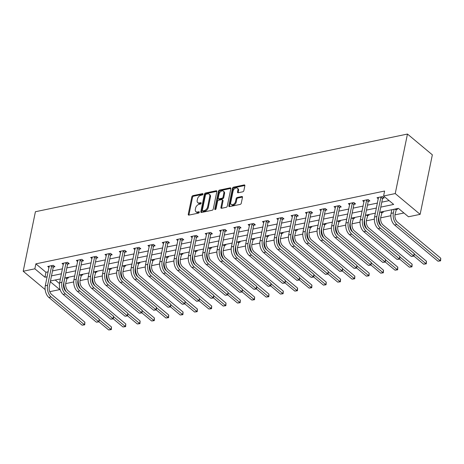 <?xml version="1.0" encoding="UTF-8"?>
<svg xmlns="http://www.w3.org/2000/svg" width="464" height="464" viewBox="0 0 464 464"><rect width="100%" height="100%" fill="white"/><g stroke="black" fill="none" stroke-linecap="round" stroke-linejoin="round"><path stroke-width="0.7" d="M203.012 194.178A0.795 0.516 -50.1 0 0 202.524 193.627L192.954 195.628A1.137 0.742 -50.1 0 0 191.852 196.788L188.256 214.316A1.137 0.742 -50.1 0 0 188.43 215A1.137 0.742 -50.1 0 0 188.952 215.099L198.528 213.104A0.795 0.516 -50.1 0 0 198.807 211.741L197.565 211.996A3.631 2.366 -50.1 0 1 195.878 211.671A3.631 2.366 -50.1 0 1 195.327 209.484L195.622 208.023A3.631 2.366 -50.1 0 1 199.149 204.305L200.384 204.05A0.795 0.516 -50.1 0 0 200.663 202.681L199.427 202.942A3.631 2.366 -50.1 0 1 197.739 202.611A3.631 2.366 -50.1 0 1 197.183 200.431L197.484 198.969A3.631 2.366 -50.1 0 1 201.005 195.251L202.246 194.99A0.795 0.516 -50.1 0 0 203.012 194.178M242.753 191.8A1.137 0.742 -50.1 0 0 243.855 190.634L244.864 185.722A1.137 0.742 -50.1 0 0 244.69 185.037A1.137 0.742 -50.1 0 0 244.163 184.933L233.531 187.154A1.137 0.742 -50.1 0 0 232.435 188.314L228.833 205.842A1.137 0.742 -50.1 0 0 229.007 206.526A1.137 0.742 -50.1 0 0 229.535 206.625L240.166 204.409A1.137 0.742 -50.1 0 0 241.268 203.244L242.486 197.304A1.137 0.742 -50.1 0 0 242.312 196.626A1.137 0.742 -50.1 0 0 241.785 196.521L237.237 197.473A1.137 0.742 -50.1 0 0 236.135 198.633L235.532 201.579A3.033 1.978 -50.1 0 1 233.665 204.224A3.033 1.978 -50.1 0 1 231.176 204.409A3.033 1.978 -50.1 0 1 230.712 202.582L233.079 191.046A3.033 1.978 -50.1 0 1 234.946 188.401A3.033 1.978 -50.1 0 1 237.435 188.216A3.033 1.978 -50.1 0 1 237.899 190.043L237.504 191.963A1.137 0.742 -50.1 0 0 237.678 192.647A1.137 0.742 -50.1 0 0 238.206 192.751L242.753 191.8M34.852 268.813L35.873 263.854L384.604 191.04L383.589 195.999L395.241 193.569L407.462 134.05L35.415 211.729L23.2 271.249L34.852 268.813L44.944 277.24L47.148 276.782M216.85 191.568A1.137 0.742 -50.1 0 0 216.676 190.884A1.137 0.742 -50.1 0 0 216.149 190.785L205.517 193.001A1.137 0.742 -50.1 0 0 204.421 194.167L200.819 211.694A1.137 0.742 -50.1 0 0 200.993 212.373A1.137 0.742 -50.1 0 0 201.521 212.477L212.152 210.256A1.137 0.742 -50.1 0 0 213.254 209.096L216.85 191.568M219.524 190.078L230.156 187.862A1.137 0.742 -50.1 0 1 230.683 187.961A1.137 0.742 -50.1 0 1 230.857 188.645L227.261 206.173A1.137 0.742 -50.1 0 1 226.159 207.333L221.606 208.284A1.137 0.742 -50.1 0 1 221.084 208.179A1.137 0.742 -50.1 0 1 220.91 207.495L222.366 200.39A1.137 0.742 -50.1 0 0 222.192 199.706A1.137 0.742 -50.1 0 0 221.664 199.601L218.648 200.233A1.137 0.742 -50.1 0 0 217.546 201.393L216.027 208.794A0.795 0.516 -50.1 0 1 214.768 209.061L218.428 191.238A1.137 0.742 -50.1 0 1 219.524 190.078L220.197 190.64L230.828 188.419L230.156 187.862M379.72 212.257L398.385 208.359L408.477 216.781L420.129 214.351L432.349 154.831L407.462 134.05M35.873 263.854L45.965 272.281L48.163 271.817M52.519 270.912L62.478 268.83M66.833 267.919L76.798 265.843M81.148 264.932L91.112 262.85M95.468 261.945L105.427 259.863M109.782 258.953L119.747 256.876M124.097 255.966L134.061 253.883M138.417 252.979L148.376 250.896M152.731 249.986L162.696 247.904M167.046 246.999L177.01 244.917M181.366 244.006L191.325 241.93M195.68 241.019L205.645 238.937M209.995 238.032L219.959 235.95M224.315 235.039L234.274 232.963M238.629 232.052L248.594 229.97M252.944 229.059L262.908 226.983M267.264 226.072L277.223 223.99M281.578 223.085L291.543 221.003M295.893 220.093L305.857 218.016M310.213 217.106L320.177 215.023M324.527 214.119L334.492 212.036M338.842 211.126L348.806 209.044M353.162 208.139L363.126 206.057M367.476 205.146L377.441 203.07M381.791 202.159L389.128 200.628M53.424 267.038L54.914 266.725L53.232 265.321L47.722 266.469L49.039 267.566M67.738 264.045L69.229 263.738L67.547 262.334L62.043 263.482L63.353 264.579M82.058 261.058L83.543 260.745L81.861 259.341L76.357 260.49L77.668 261.586M96.373 258.065L97.863 257.758L96.181 256.354L90.671 257.503L91.988 258.599M110.687 255.078L112.178 254.765L110.496 253.361L104.992 254.516L106.302 255.606M125.007 252.091L126.492 251.778L124.81 250.374L119.306 251.523L120.617 252.619M139.322 249.098L140.812 248.791L139.13 247.387L133.62 248.536L134.937 249.632M153.636 246.111L155.127 245.798L153.445 244.395L147.941 245.543L149.251 246.639M167.956 243.124L169.441 242.811L167.759 241.408L162.255 242.556L163.566 243.652M182.271 240.132L183.761 239.824L182.079 238.415L176.569 239.569L177.886 240.665M196.585 237.145L198.076 236.831L196.394 235.428L190.89 236.576L192.2 237.672M210.905 234.152L212.39 233.844L210.708 232.441L205.204 233.589L206.515 234.685M225.22 231.165L226.71 230.852L225.028 229.448L219.518 230.602L220.835 231.693M239.534 228.178L241.025 227.865L239.343 226.461L233.839 227.609L235.149 228.706M253.854 225.185L255.339 224.878L253.657 223.474L248.153 224.622L249.464 225.719M268.169 222.198L269.659 221.885L267.977 220.481L262.467 221.63L263.784 222.726M282.483 219.211L283.974 218.898L282.292 217.494L276.788 218.643L278.098 219.739M296.803 216.218L298.288 215.905L296.606 214.501L291.102 215.656L292.413 216.752M311.118 213.231L312.608 212.918L310.926 211.514L305.416 212.663L306.733 213.759M325.432 210.238L326.923 209.931L325.241 208.527L319.737 209.676L321.047 210.772M339.752 207.251L341.237 206.938L339.561 205.535L334.051 206.683L335.362 207.779M354.067 204.264L355.557 203.951L353.875 202.548L348.365 203.696L349.682 204.792M368.381 201.272L369.872 200.964L368.19 199.555L362.686 200.709L363.996 201.805M382.701 198.285L384.186 197.971L382.51 196.568L377 197.716L378.311 198.812M65.697 283.608L73.712 281.932M80.011 280.616L88.027 278.945M94.331 277.629L102.347 275.952M108.646 274.636L116.661 272.965M122.96 271.649L130.976 269.973M137.28 268.662L145.296 266.986M151.595 265.669L159.61 263.999M165.909 262.682L173.925 261.006M180.229 259.695L188.245 258.019M194.544 256.702L202.559 255.032M208.858 253.715L216.874 252.039M223.178 250.722L231.194 249.052M237.493 247.735L245.508 246.059M251.807 244.748L259.828 243.072M266.127 241.756L274.143 240.085M280.442 238.769L288.457 237.092M294.756 235.776L302.777 234.105M309.076 232.789L317.092 231.113M323.391 229.802L331.406 228.126M337.705 226.809L345.726 225.139M352.025 223.822L360.041 222.146M366.34 220.835L374.355 219.159M380.654 217.842L390.862 215.714M394.974 214.855L403.929 212.982M55.222 280.007L59.491 283.574M66.88 278.267L68.365 277.959L67.703 277.402M81.194 275.28L82.685 274.966L82.018 274.415M95.509 272.293L96.999 271.979L96.332 271.423M109.829 269.3L111.314 268.992L110.652 268.436M124.143 266.313L125.634 266L124.967 265.443M138.458 263.32L139.948 263.013L139.281 262.456M152.778 260.333L154.263 260.02L153.601 259.469M167.092 257.346L168.583 257.033L167.916 256.476M181.407 254.353L182.897 254.046L182.23 253.489M195.727 251.366L197.212 251.053L196.55 250.502M210.041 248.379L211.532 248.066L210.865 247.509M224.356 245.386L225.846 245.079L225.179 244.522M238.676 242.399L240.161 242.086L239.499 241.529M252.99 239.407L254.481 239.099L253.814 238.542M267.305 236.42L268.795 236.106L268.128 235.555M281.625 233.433L283.11 233.119L282.448 232.563M295.939 230.44L297.43 230.132L296.763 229.576M310.254 227.453L311.744 227.14L311.077 226.589M324.574 224.466L326.059 224.153L325.397 223.596M338.888 221.473L340.379 221.166L339.712 220.609M353.203 218.486L354.693 218.173L354.026 217.616M367.523 215.493L369.008 215.186L368.346 214.629M381.837 212.506L383.328 212.193L382.661 211.642M396.152 209.519L397.642 209.206L396.975 208.649M391.767 210.047L391.471 209.798M59.902 288.834L59.746 289.594L49.781 291.676M420.129 214.351L395.241 193.569M380.776 207.118L393.675 204.427L383.589 195.999M51.498 275.871L61.463 273.789M65.813 272.884L75.777 270.802M80.133 269.891L90.097 267.809M94.447 266.904L104.412 264.822M108.762 263.912L118.726 261.835M123.082 260.925L133.046 258.842M137.396 257.938L147.361 255.855M151.711 254.945L161.675 252.868M166.031 251.958L175.995 249.876M180.345 248.971L190.31 246.889M194.66 245.978L204.624 243.896M208.98 242.991L218.944 240.909M223.294 239.998L233.259 237.922M237.609 237.011L247.573 234.929M251.929 234.024L261.893 231.942M266.243 231.031L276.208 228.955M280.558 228.044L290.522 225.962M294.878 225.052L304.842 222.975M309.192 222.065L319.157 219.982M323.507 219.078L333.471 216.995M337.827 216.085L347.791 214.008M352.141 213.098L362.106 211.016M366.456 210.111L376.42 208.029M23.2 271.249L45.165 289.582M50.298 281.712L59.746 289.594M375.37 213.162L365.406 215.244M361.05 216.154L351.086 218.231M346.736 219.141L336.771 221.224M332.421 222.128L322.457 224.211M318.101 225.121L308.137 227.198M303.787 228.108L293.822 230.19M289.472 231.095L279.508 233.177M275.152 234.088L265.188 236.17M260.838 237.075L250.873 239.157M246.523 240.068L236.559 242.144M232.203 243.055L222.239 245.137M217.889 246.042L207.924 248.124M203.574 249.035L193.61 251.111M189.254 252.022L179.29 254.104M174.94 255.014L164.975 257.091M160.625 258.001L150.661 260.084M146.305 260.988L136.341 263.071M131.991 263.981L122.026 266.058M117.676 266.968L107.712 269.05M103.356 269.955L93.392 272.037M89.042 272.948L79.077 275.03M74.727 275.935L64.763 278.017M60.407 278.928L50.443 281.004M45.965 272.281L44.944 277.24M197.739 202.611L198.412 203.174A3.631 2.366 -50.1 0 0 200.1 203.505L199.427 202.942M201.144 203.284L200.1 203.505M195.878 211.671L196.55 212.228A3.631 2.366 -50.1 0 0 198.238 212.558L197.565 211.996M199.282 212.344L198.238 212.558M203 194.23L193.627 196.191A1.137 0.742 -50.1 0 0 192.525 197.351L188.929 214.878A1.137 0.742 -50.1 0 0 188.906 215.11M216.868 191.336A1.137 0.742 -50.1 0 0 216.821 191.348L206.19 193.563A1.137 0.742 -50.1 0 0 205.088 194.729L201.492 212.251A1.137 0.742 -50.1 0 0 201.469 212.483M206.231 194.161A0.795 0.516 -50.1 0 0 205.459 194.973L202.304 210.354A0.795 0.516 -50.1 0 0 202.791 210.905L204.096 210.633A3.631 2.366 -50.1 0 0 207.623 206.915L209.78 196.4A3.631 2.366 -50.1 0 0 209.223 194.213A3.631 2.366 -50.1 0 0 207.536 193.888L206.231 194.161M202.426 210.836L203.093 211.398A0.795 0.516 -50.1 0 0 203.464 211.468L202.791 210.905M209.223 194.213L209.896 194.776A3.631 2.366 -50.1 0 1 210.453 196.962L208.295 207.478A3.631 2.366 -50.1 0 1 204.769 211.195L203.464 211.468M222.192 199.706L222.865 200.268A1.137 0.742 -50.1 0 1 223.039 200.953L221.583 208.058A1.137 0.742 -50.1 0 0 221.56 208.29M215.458 209.537L219.101 191.8L218.428 191.238M223.88 193.012A3.033 1.978 -50.1 0 0 223.416 191.185A3.033 1.978 -50.1 0 0 220.928 191.377A3.033 1.978 -50.1 0 0 219.06 194.022L218.225 198.087A1.137 0.742 -50.1 0 0 218.399 198.766A1.137 0.742 -50.1 0 0 218.927 198.87L221.949 198.238A1.137 0.742 -50.1 0 0 223.045 197.078L223.88 193.012L224.553 193.575A3.033 1.978 -50.1 0 0 224.089 191.748L223.416 191.185M218.399 198.766L219.072 199.329A1.137 0.742 -50.1 0 0 219.6 199.433L218.927 198.87M224.553 193.575L223.718 197.641A1.137 0.742 -50.1 0 1 222.621 198.801L219.6 199.433M220.197 190.64A1.137 0.742 -50.1 0 0 219.101 191.8M237.435 188.216L238.107 188.773A3.033 1.978 -50.1 0 1 238.571 190.6L238.177 192.525A1.137 0.742 -50.1 0 0 238.154 192.757M231.176 204.409L231.849 204.972A3.033 1.978 -50.1 0 0 234.337 204.786A3.033 1.978 -50.1 0 0 236.205 202.142L235.532 201.579M242.51 197.072A1.137 0.742 -50.1 0 0 242.457 197.084L237.91 198.035A1.137 0.742 -50.1 0 0 236.808 199.195L236.205 202.142M244.888 185.49A1.137 0.742 -50.1 0 0 244.835 185.496L234.204 187.717A1.137 0.742 -50.1 0 0 233.108 188.877L229.506 206.405A1.137 0.742 -50.1 0 0 229.489 206.637M67.297 277.489L65.789 283.023A5.777 3.381 78.2 0 0 68.133 290.795L111.488 326.992L111.319 329.602L108.686 329.95L98.977 321.848M66.155 291.63A8.671 5.069 -101.8 0 1 64.107 281.619L64.85 278M108.686 329.95L110.983 329.475L99.215 319.65M111.319 329.602L110.983 329.475L111.488 326.992M66.694 278.603L65.749 277.808M49.213 266.156L45.304 285.749L47.601 285.267L51.742 265.634M53.998 265.965L53.244 267.368L49.283 286.671A5.777 3.381 78.2 0 0 51.626 294.437L84.889 322.213L84.721 324.823L82.087 325.171L48.824 297.401A8.671 5.069 -101.8 0 1 45.304 285.749M82.087 325.171L84.384 324.696L51.115 296.919A8.671 5.069 -101.8 0 1 47.601 285.267M84.721 324.823L84.384 324.696L84.889 322.213M53.244 267.368L51.562 265.965M81.612 274.497L80.104 280.036A5.777 3.381 78.2 0 0 82.453 287.802L125.808 324.005L125.634 326.615L123.001 326.963L113.297 318.855M80.469 288.637A8.671 5.069 -101.8 0 1 78.422 278.632L79.17 275.007M123.001 326.963L125.297 326.482L113.535 316.663M125.634 326.615L125.297 326.482L125.808 324.005M81.014 275.616L80.063 274.821M95.932 271.51L94.424 277.049A5.777 3.381 78.2 0 0 96.767 284.815L140.122 321.013L139.954 323.623L137.321 323.971L127.612 315.868M94.789 285.65A8.671 5.069 -101.8 0 1 92.742 275.645L93.484 272.02M137.321 323.971L139.612 323.495L127.849 313.67M139.954 323.623L139.612 323.495L140.122 321.013M95.329 272.629L94.378 271.834M63.533 263.169L59.624 282.756L61.915 282.28L66.056 262.641M68.318 262.972L67.558 264.381L63.597 283.684A5.777 3.381 78.2 0 0 65.94 291.45L99.209 319.226L99.035 321.836L96.402 322.184L63.139 294.408A8.671 5.069 -101.8 0 1 59.624 282.756M96.402 322.184L98.699 321.703L65.436 293.932A8.671 5.069 -101.8 0 1 61.915 282.28M99.035 321.836L98.699 321.703L99.209 319.226M67.558 264.381L65.876 262.978M77.848 260.182L73.938 279.769L76.229 279.287L80.376 259.654M82.633 259.985L81.873 261.394L77.911 280.691A5.777 3.381 78.2 0 0 80.26 288.463L113.523 316.233L113.355 318.843L110.722 319.191L77.453 291.421A8.671 5.069 -101.8 0 1 73.938 279.769M110.722 319.191L113.013 318.716L79.75 290.94A8.671 5.069 -101.8 0 1 76.229 279.287M113.355 318.843L113.013 318.716L113.523 316.233M81.873 261.394L80.197 259.991M110.246 268.517L108.738 274.056A5.777 3.381 78.2 0 0 111.082 281.828L154.437 318.026L154.268 320.636L151.635 320.984L141.926 312.881M109.104 282.657A8.671 5.069 -101.8 0 1 107.056 272.652L107.799 269.027M151.635 320.984L153.932 320.502L142.164 310.683M154.268 320.636L153.932 320.502L154.437 318.026M109.643 269.636L108.698 268.842M124.561 265.53L123.053 271.069A5.777 3.381 78.2 0 0 125.402 278.835L168.757 315.039L168.583 317.643L165.95 317.997L156.246 309.888M123.418 279.67A8.671 5.069 -101.8 0 1 121.371 269.665L122.119 266.04M165.95 317.997L168.246 317.515L156.484 307.696M168.583 317.643L168.246 317.515L168.757 315.039M123.963 266.649L123.012 265.855M138.881 262.543L137.373 268.076A5.777 3.381 78.2 0 0 139.716 275.848L183.071 312.046L182.903 314.656L180.27 315.004L170.561 306.901M137.738 276.683A8.671 5.069 -101.8 0 1 135.691 266.672L136.433 263.053M180.27 315.004L182.561 314.528L170.798 304.703M182.903 314.656L182.561 314.528L183.071 312.046M138.278 263.656L137.327 262.868M92.162 257.189L88.253 276.776L90.55 276.3L94.691 256.662M96.947 256.992L96.193 258.402L92.232 277.704A5.777 3.381 78.2 0 0 94.575 285.47L127.838 313.246L127.67 315.856L125.036 316.204L91.773 288.428A8.671 5.069 -101.8 0 1 88.253 276.776M125.036 316.204L127.333 315.729L94.064 287.953A8.671 5.069 -101.8 0 1 90.55 276.3M127.67 315.856L127.333 315.729L127.838 313.246M96.193 258.402L94.511 256.998M106.482 254.202L102.573 273.789L104.864 273.308L109.005 253.675M111.267 254.005L110.507 255.415L106.546 274.717A5.777 3.381 78.2 0 0 108.889 282.483L142.158 310.259L141.984 312.869L139.351 313.217L106.088 285.441A8.671 5.069 -101.8 0 1 102.573 273.789M139.351 313.217L141.648 312.736L108.385 284.96A8.671 5.069 -101.8 0 1 104.864 273.308M141.984 312.869L141.648 312.736L142.158 310.259M110.507 255.415L108.825 254.011M120.797 251.215L116.887 270.802L119.178 270.321L123.325 250.688M125.582 251.018L124.822 252.428L120.86 271.724A5.777 3.381 78.2 0 0 123.209 279.49L156.472 307.267L156.304 309.877L153.671 310.225L120.402 282.454A8.671 5.069 -101.8 0 1 116.887 270.802M153.671 310.225L155.962 309.749L122.699 281.973A8.671 5.069 -101.8 0 1 119.178 270.321M156.304 309.877L155.962 309.749L156.472 307.267M124.822 252.428L123.146 251.018M153.195 259.55L151.687 265.089A5.777 3.381 78.2 0 0 154.031 272.855L197.386 309.059L197.217 311.669L194.584 312.017L184.875 303.908M152.053 273.69A8.671 5.069 -101.8 0 1 150.005 263.685L150.748 260.06M194.584 312.017L196.881 311.535L185.113 301.716M197.217 311.669L196.881 311.535L197.386 309.059M152.592 260.669L151.647 259.875M135.111 248.223L131.202 267.809L133.499 267.334L137.64 247.695M139.896 248.025L139.142 249.435L135.181 268.737A5.777 3.381 78.2 0 0 137.524 276.503L170.787 304.28L170.619 306.89L167.985 307.238L134.722 279.461A8.671 5.069 -101.8 0 1 131.202 267.809M167.985 307.238L170.282 306.756L137.013 278.986A8.671 5.069 -101.8 0 1 133.499 267.334M170.619 306.89L170.282 306.756L170.787 304.28M139.142 249.435L137.46 248.031M167.51 256.563L166.002 262.102A5.777 3.381 78.2 0 0 168.351 269.868L211.706 306.066L211.538 308.676L208.899 309.03L199.195 300.921M166.367 270.703A8.671 5.069 -101.8 0 1 164.32 260.698L165.068 257.073M208.899 309.03L211.195 308.548L199.433 298.723M211.538 308.676L211.195 308.548L211.706 306.066M166.912 257.682L165.961 256.888M149.431 245.236L145.522 264.822L147.813 264.341L151.954 244.708M154.216 245.038L153.456 246.448L149.495 265.744A5.777 3.381 78.2 0 0 151.838 273.516L185.107 301.287L184.939 303.897L182.306 304.251L149.037 276.474A8.671 5.069 -101.8 0 1 145.522 264.822M182.306 304.251L184.597 303.769L151.334 275.993A8.671 5.069 -101.8 0 1 147.813 264.341M184.939 303.897L184.597 303.769L185.107 301.287M153.456 246.448L151.774 245.044M181.83 253.576L180.322 259.109A5.777 3.381 78.2 0 0 182.665 266.881L226.02 303.079L225.852 305.689L223.219 306.037L213.51 297.934M180.687 267.716A8.671 5.069 -101.8 0 1 178.64 257.706L179.382 254.086M223.219 306.037L225.51 305.561L213.747 295.736M225.852 305.689L225.51 305.561L226.02 303.079M181.227 254.69L180.276 253.895M163.746 242.243L159.836 261.829L162.133 261.354L166.274 241.715M168.531 242.046L167.777 243.455L163.809 262.757A5.777 3.381 78.2 0 0 166.158 270.524L199.421 298.3L199.253 300.91L196.62 301.258L163.357 273.482A8.671 5.069 -101.8 0 1 159.836 261.829M196.62 301.258L198.911 300.782L165.648 273.006A8.671 5.069 -101.8 0 1 162.133 261.354M199.253 300.91L198.911 300.782L199.421 298.3M167.777 243.455L166.095 242.051M196.144 250.583L194.636 256.122A5.777 3.381 78.2 0 0 196.98 263.888L240.34 300.092L240.166 302.702L237.533 303.05L227.824 294.942M195.002 264.724A8.671 5.069 -101.8 0 1 192.954 254.719L193.697 251.094M237.533 303.05L239.83 302.569L228.062 292.749M240.166 302.702L239.83 302.569L240.34 300.092M195.541 251.703L194.596 250.908M178.06 239.256L174.151 258.842L176.448 258.361L180.589 238.728M182.845 239.059L182.091 240.468L178.13 259.77A5.777 3.381 78.2 0 0 180.473 267.537L213.742 295.313L213.568 297.923L210.934 298.271L177.671 270.495A8.671 5.069 -101.8 0 1 174.151 258.842M210.934 298.271L213.231 297.789L179.962 270.019A8.671 5.069 -101.8 0 1 176.448 258.361M213.568 297.923L213.231 297.789L213.742 295.313M182.091 240.468L180.409 239.064M210.459 247.596L208.951 253.135A5.777 3.381 78.2 0 0 211.3 260.901L254.655 297.099L254.487 299.709L251.853 300.057L242.144 291.955M209.316 261.737A8.671 5.069 -101.8 0 1 207.269 251.726L208.017 248.107M251.853 300.057L254.144 299.582L242.382 289.756M254.487 299.709L254.144 299.582L254.655 297.099M209.861 248.71L208.91 247.921M192.38 236.269L188.471 255.855L190.762 255.374L194.903 235.741M197.165 236.072L196.405 237.481L192.444 256.778A5.777 3.381 78.2 0 0 194.793 264.55L228.056 292.32L227.888 294.93L225.255 295.278L191.986 267.508A8.671 5.069 -101.8 0 1 188.471 255.855M225.255 295.278L227.546 294.802L194.283 267.026A8.671 5.069 -101.8 0 1 190.762 255.374M227.888 294.93L227.546 294.802L228.056 292.32M196.405 237.481L194.723 236.077M224.779 244.603L223.271 250.142A5.777 3.381 78.2 0 0 225.614 257.914L268.969 294.112L268.801 296.722L266.168 297.07L256.459 288.968M223.636 258.744A8.671 5.069 -101.8 0 1 221.589 248.739L222.331 245.114M266.168 297.07L268.459 296.589L256.696 286.769M268.801 296.722L268.459 296.589L268.969 294.112M224.176 245.723L223.225 244.928M206.695 233.276L202.785 252.863L205.082 252.387L209.223 232.748M211.48 233.079L210.726 234.488L206.758 253.791A5.777 3.381 78.2 0 0 209.107 261.557L242.37 289.333L242.202 291.943L239.569 292.291L206.306 264.515A8.671 5.069 -101.8 0 1 202.785 252.863M239.569 292.291L241.86 291.81L208.597 264.039A8.671 5.069 -101.8 0 1 205.082 252.387M242.202 291.943L241.86 291.81L242.37 289.333M210.726 234.488L209.044 233.085M239.093 241.616L237.585 247.155A5.777 3.381 78.2 0 0 239.929 254.922L283.289 291.119L283.115 293.729L280.482 294.083L270.779 285.975M237.951 255.757A8.671 5.069 -101.8 0 1 235.903 245.752L236.646 242.127M280.482 294.083L282.779 293.602L271.011 283.777M283.115 293.729L282.779 293.602L283.289 291.119M238.496 242.736L237.545 241.941M221.009 230.289L217.1 249.876L219.397 249.394L223.538 229.761M225.794 230.092L225.04 231.501L221.079 250.798A5.777 3.381 78.2 0 0 223.422 258.57L256.691 286.346L256.517 288.95L253.883 289.304L220.62 261.528A8.671 5.069 -101.8 0 1 217.1 249.876M253.883 289.304L256.18 288.823L222.911 261.046A8.671 5.069 -101.8 0 1 219.397 249.394M256.517 288.95L256.18 288.823L256.691 286.346M225.04 231.501L223.358 230.098M253.408 238.629L251.9 244.163A5.777 3.381 78.2 0 0 254.249 251.935L297.604 288.132L297.436 290.742L294.802 291.09L285.093 282.988M252.265 252.77A8.671 5.069 -101.8 0 1 250.218 242.759L250.966 239.14M294.802 291.09L297.093 290.615L285.331 280.79M297.436 290.742L297.093 290.615L297.604 288.132M252.81 239.743L251.859 238.948M235.329 227.302L231.42 246.889L233.711 246.407L237.852 226.774M240.114 227.105L239.354 228.514L235.393 247.811A5.777 3.381 78.2 0 0 237.742 255.577L271.005 283.353L270.837 285.963L268.204 286.311L234.935 258.541A8.671 5.069 -101.8 0 1 231.42 246.889M268.204 286.311L270.495 285.836L237.232 258.059A8.671 5.069 -101.8 0 1 233.711 246.407M270.837 285.963L270.495 285.836L271.005 283.353M239.354 228.514L237.672 227.105M267.728 235.637L266.22 241.176A5.777 3.381 78.2 0 0 268.563 248.942L311.918 285.145L311.75 287.755L309.117 288.103L299.408 279.995M266.585 249.777A8.671 5.069 -101.8 0 1 264.538 239.772L265.28 236.147M309.117 288.103L311.408 287.622L299.645 277.803M311.75 287.755L311.408 287.622L311.918 285.145M267.125 236.756L266.174 235.961M249.644 224.309L245.734 243.896L248.031 243.42L252.172 223.781M254.429 224.112L253.675 225.521L249.707 244.824A5.777 3.381 78.2 0 0 252.056 252.59L285.319 280.366L285.151 282.976L282.518 283.324L249.255 255.548A8.671 5.069 -101.8 0 1 245.734 243.896M282.518 283.324L284.809 282.843L251.546 255.072A8.671 5.069 -101.8 0 1 248.031 243.42M285.151 282.976L284.809 282.843L285.319 280.366M253.675 225.521L251.993 224.118M282.042 232.65L280.534 238.189A5.777 3.381 78.2 0 0 282.878 245.955L326.238 282.153L326.064 284.763L323.431 285.111L313.728 277.008M280.9 246.79A8.671 5.069 -101.8 0 1 278.852 236.785L279.595 233.16M323.431 285.111L325.728 284.635L313.96 274.81M326.064 284.763L325.728 284.635L326.238 282.153M281.445 233.769L280.494 232.974M263.958 221.322L260.049 240.909L262.346 240.427L266.487 220.794M268.743 221.125L267.989 222.534L264.028 241.831A5.777 3.381 78.2 0 0 266.371 249.603L299.64 277.373L299.466 279.983L296.832 280.337L263.569 252.561A8.671 5.069 -101.8 0 1 260.049 240.909M296.832 280.337L299.129 279.856L265.86 252.08A8.671 5.069 -101.8 0 1 262.346 240.427M299.466 279.983L299.129 279.856L299.64 277.373M267.989 222.534L266.307 221.131M296.357 229.657L294.849 235.196A5.777 3.381 78.2 0 0 297.198 242.968L340.553 279.166L340.385 281.776L337.751 282.124L328.042 274.021M295.22 243.797A8.671 5.069 -101.8 0 1 293.167 233.792L293.915 230.173M337.751 282.124L340.042 281.648L328.28 271.823M340.385 281.776L340.042 281.648L340.553 279.166M295.759 230.776L294.808 229.982M278.278 218.329L274.369 237.916L276.66 237.44L280.801 217.802M283.063 218.132L282.303 219.542L278.342 238.844A5.777 3.381 78.2 0 0 280.691 246.61L313.954 274.386L313.786 276.996L311.153 277.344L277.884 249.568A8.671 5.069 -101.8 0 1 274.369 237.916M311.153 277.344L313.444 276.869L280.181 249.093A8.671 5.069 -101.8 0 1 276.66 237.44M313.786 276.996L313.444 276.869L313.954 274.386M282.303 219.542L280.621 218.138M310.677 226.67L309.169 232.209A5.777 3.381 78.2 0 0 311.512 239.975L354.867 276.179L354.699 278.789L352.066 279.137L342.357 271.028M309.534 240.81A8.671 5.069 -101.8 0 1 307.487 230.805L308.229 227.18M352.066 279.137L354.357 278.655L342.594 268.836M354.699 278.789L354.357 278.655L354.867 276.179M310.074 227.789L309.123 226.995M292.593 215.342L288.683 234.929L290.98 234.448L295.121 214.815M297.378 215.145L296.624 216.555L292.656 235.857A5.777 3.381 78.2 0 0 295.005 243.623L328.268 271.399L328.1 274.009L325.467 274.357L292.204 246.581A8.671 5.069 -101.8 0 1 288.683 234.929M325.467 274.357L327.758 273.876L294.495 246.1A8.671 5.069 -101.8 0 1 290.98 234.448M328.1 274.009L327.758 273.876L328.268 271.399M296.624 216.555L294.942 215.151M324.991 223.683L323.483 229.222A5.777 3.381 78.2 0 0 325.827 236.988L369.187 273.186L369.013 275.796L366.38 276.144L356.677 268.041M323.849 237.823A8.671 5.069 -101.8 0 1 321.801 227.812L322.544 224.193M366.38 276.144L368.677 275.668L356.909 265.843M369.013 275.796L368.677 275.668L369.187 273.186M324.394 224.796L323.443 224.008M306.907 212.355L302.998 231.942L305.295 231.461L309.436 211.828M311.692 212.158L310.938 213.568L306.977 232.864A5.777 3.381 78.2 0 0 309.32 240.636L342.589 268.407L342.415 271.017L339.781 271.365L306.518 243.594A8.671 5.069 -101.8 0 1 302.998 231.942M339.781 271.365L342.078 270.889L308.809 243.113A8.671 5.069 -101.8 0 1 305.295 231.461M342.415 271.017L342.078 270.889L342.589 268.407M310.938 213.568L309.256 212.164M339.306 220.69L337.798 226.229A5.777 3.381 78.2 0 0 340.147 233.995L383.502 270.199L383.334 272.809L380.7 273.157L370.991 265.054M338.169 234.83A8.671 5.069 -101.8 0 1 336.116 224.825L336.864 221.2M380.7 273.157L382.991 272.675L371.229 262.856M383.334 272.809L382.991 272.675L383.502 270.199M338.708 221.809L337.757 221.015M321.227 209.363L317.318 228.949L319.609 228.474L323.75 208.835M326.012 209.165L325.252 210.575L321.291 229.877A5.777 3.381 78.2 0 0 323.64 237.643L356.903 265.42L356.735 268.03L354.102 268.378L320.833 240.601A8.671 5.069 -101.8 0 1 317.318 228.949M354.102 268.378L356.393 267.896L323.13 240.126A8.671 5.069 -101.8 0 1 319.609 228.474M356.735 268.03L356.393 267.896L356.903 265.42M325.252 210.575L323.57 209.171M353.626 217.703L352.118 223.242A5.777 3.381 78.2 0 0 354.461 231.008L397.816 267.206L397.648 269.816L395.015 270.17L385.306 262.061M352.483 231.843A8.671 5.069 -101.8 0 1 350.436 221.838L351.178 218.213M395.015 270.17L397.306 269.688L385.543 259.863M397.648 269.816L397.306 269.688L397.816 267.206M353.023 218.822L352.072 218.028M335.542 206.376L331.632 225.962L333.929 225.481L338.07 205.848M340.327 206.178L339.573 207.588L335.611 226.884A5.777 3.381 78.2 0 0 337.954 234.656L371.217 262.427L371.049 265.037L368.416 265.391L335.153 237.614A8.671 5.069 -101.8 0 1 331.632 225.962M368.416 265.391L370.707 264.909L337.444 237.133A8.671 5.069 -101.8 0 1 333.929 225.481M371.049 265.037L370.707 264.909L371.217 262.427M339.573 207.588L337.891 206.184M367.94 214.716L366.432 220.249A5.777 3.381 78.2 0 0 368.776 228.021L412.136 264.219L411.962 266.829L409.329 267.177L399.626 259.074M366.798 228.856A8.671 5.069 -101.8 0 1 364.75 218.846L365.493 215.226M409.329 267.177L411.626 266.701L399.858 256.876M411.962 266.829L411.626 266.701L412.136 264.219M367.343 215.83L366.392 215.035M349.856 203.383L345.947 222.975L348.244 222.494L352.385 202.855M354.641 203.191L353.887 204.595L349.926 223.897A5.777 3.381 78.2 0 0 352.269 231.664L385.538 259.44L385.364 262.05L382.73 262.398L349.467 234.627A8.671 5.069 -101.8 0 1 345.947 222.975M382.73 262.398L385.027 261.922L351.758 234.146A8.671 5.069 -101.8 0 1 348.244 222.494M385.364 262.05L385.027 261.922L385.538 259.44M353.887 204.595L352.205 203.191M382.255 211.723L380.747 217.262A5.777 3.381 78.2 0 0 383.096 225.028L426.451 261.232L426.283 263.842L423.649 264.19L413.94 256.082M381.118 225.864A8.671 5.069 -101.8 0 1 379.065 215.859L379.813 212.234M423.649 264.19L425.94 263.709L414.178 253.889M426.283 263.842L425.94 263.709L426.451 261.232M381.657 212.843L380.706 212.048M364.176 200.396L360.267 219.982L362.558 219.507L366.699 199.868M368.961 200.199L368.201 201.608L364.24 220.91A5.777 3.381 78.2 0 0 366.589 228.677L399.852 256.453L399.684 259.063L397.051 259.411L363.782 231.635A8.671 5.069 -101.8 0 1 360.267 219.982M397.051 259.411L399.342 258.929L366.079 231.159A8.671 5.069 -101.8 0 1 362.558 219.507M399.684 259.063L399.342 258.929L399.852 256.453M368.201 201.608L366.519 200.204M396.575 208.736L395.067 214.275A5.777 3.381 78.2 0 0 397.41 222.041L440.765 258.239L440.597 260.849L437.964 261.197L394.609 224.999A8.671 5.069 -101.8 0 1 391.088 213.347L391.831 209.722M437.964 261.197L440.255 260.722L396.9 224.524A8.671 5.069 -101.8 0 1 393.385 212.872L394.127 209.247M440.597 260.849L440.255 260.722L440.765 258.239M395.972 209.85L395.021 209.061M378.491 197.409L374.581 216.995L376.878 216.514L381.019 196.881M383.276 197.212L382.522 198.621L378.56 217.918A5.777 3.381 78.2 0 0 380.903 225.69L414.166 253.46L413.998 256.07L411.365 256.418L378.102 228.648A8.671 5.069 -101.8 0 1 374.581 216.995M411.365 256.418L413.656 255.942L380.393 228.166A8.671 5.069 -101.8 0 1 376.878 216.514M413.998 256.07L413.656 255.942L414.166 253.46M382.522 198.621L380.84 197.217M203.029 194.051L202.524 193.627M199.311 212.164L198.807 211.741M201.173 203.104L200.663 202.681M188.929 214.878L188.256 214.316M192.525 197.351L191.852 196.788M193.627 196.191L192.954 195.628M201.492 212.251L200.819 211.694M205.088 194.729L204.421 194.167M206.19 193.563L205.517 193.001M216.821 191.348L216.149 190.785M204.769 211.195L204.096 210.633M208.295 207.478L207.623 206.915M210.453 196.962L209.78 196.4M221.583 208.058L220.91 207.495M223.039 200.953L222.366 200.39M215.383 209.571L214.768 209.061M222.621 198.801L221.949 198.238M223.718 197.641L223.045 197.078M238.177 192.525L237.504 191.963M238.571 190.6L237.899 190.043M236.808 199.195L236.135 198.633M237.91 198.035L237.237 197.473M242.457 197.084L241.785 196.521M229.506 206.405L228.833 205.842M233.108 188.877L232.435 188.314M234.204 187.717L233.531 187.154M244.835 185.496L244.163 184.933M48.824 297.401L51.115 296.919M63.139 294.408L65.436 293.932M77.453 291.421L79.75 290.94M91.773 288.428L94.064 287.953M106.088 285.441L108.385 284.96M120.402 282.454L122.699 281.973M134.722 279.461L137.013 278.986M149.037 276.474L151.334 275.993M163.357 273.482L165.648 273.006M177.671 270.495L179.962 270.019M191.986 267.508L194.283 267.026M206.306 264.515L208.597 264.039M220.62 261.528L222.911 261.046M234.935 258.541L237.232 258.059M249.255 255.548L251.546 255.072M263.569 252.561L265.86 252.08M277.884 249.568L280.181 249.093M292.204 246.581L294.495 246.1M306.518 243.594L308.809 243.113M320.833 240.601L323.13 240.126M335.153 237.614L337.444 237.133M349.467 234.627L351.758 234.146M363.782 231.635L366.079 231.159M391.088 213.347L393.385 212.872M394.609 224.999L396.9 224.524M378.102 228.648L380.393 228.166"/></g></svg>
